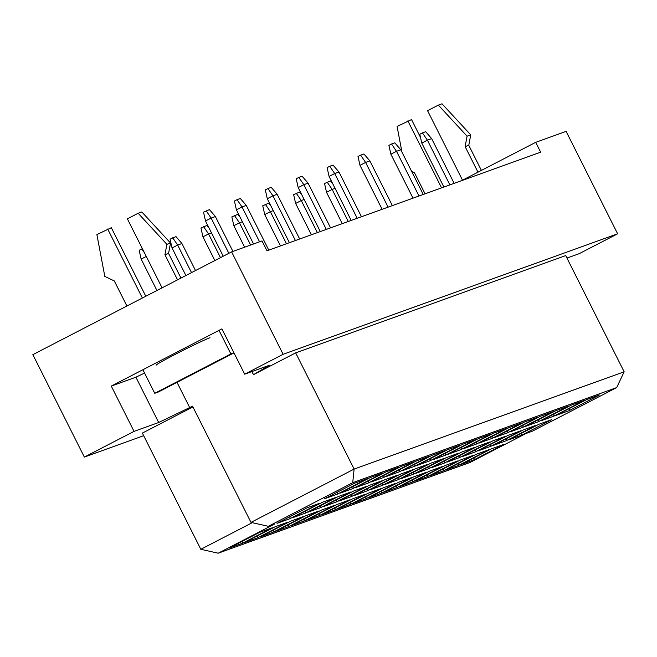 <?xml version="1.0" encoding="UTF-8"?>
<svg xmlns="http://www.w3.org/2000/svg" width="657" height="657" viewBox="0 0 657 657"><rect width="100%" height="100%" fill="white"/><g stroke="black" fill="none" stroke-linecap="round" stroke-linejoin="round"><path stroke-width="0.99" d="M566.958 258.078L579.187 253.676L617.629 233.802L566.112 131.375L535.701 142.331L540.662 152.178L266.972 250.777L262.02 240.93L231.617 251.886L32.85 354.649L84.359 457.067L143.678 435.698M244.683 374.178L221.902 328.878L111.271 386.078L134.053 431.378L158.682 422.5L192.542 406.19L250.982 522.397L354.115 469.082L624.15 371.796L565.702 255.589L295.666 352.875L253.479 374.687L269.321 365.3L244.683 374.178L283.126 354.304L617.629 233.802M231.617 251.886L283.126 354.304M134.053 431.378L84.359 457.067M535.701 142.331L461.501 180.7M252.272 522.685L200.812 549.293L142.364 433.086L192.92 406.946M295.666 352.875L354.115 469.082L352.735 482.681L268.352 526.306L274.437 524.114L218.181 553.202L469.969 462.487L526.224 433.406L532.31 431.214L616.685 387.589L352.735 482.681M251.918 371.575L253.479 374.687M177.012 382.358L189.725 407.644M354.837 483.109L367.674 478.485L337.484 494.097L324.648 498.72L354.837 483.109M307.213 507.738L320.049 503.114L289.86 518.718L277.024 523.342L307.213 507.738M259.589 532.359L272.417 527.735L242.228 543.347L229.392 547.971L259.589 532.359M370.285 477.549L383.121 472.925L352.932 488.529L340.096 493.152L370.285 477.549M322.661 502.17L335.497 497.546L305.308 513.158L292.472 517.782L322.661 502.17M275.037 526.791L287.865 522.175L257.675 537.779L244.839 542.403L275.037 526.791M385.741 471.981L398.569 467.357L368.38 482.969L355.544 487.584L385.741 471.981M338.109 496.602L350.945 491.978L320.756 507.59L307.919 512.214L338.109 496.602M290.484 521.231L303.312 516.607L273.123 532.211L260.295 536.835L290.484 521.231M401.189 466.413L414.017 461.789L383.828 477.401L370.991 482.024L401.189 466.413M353.556 491.042L366.392 486.418L336.203 502.022L323.367 506.646L353.556 491.042M305.932 515.663L318.76 511.039L288.571 526.651L275.743 531.275L305.932 515.663M416.637 460.853L429.464 456.229L399.275 471.833L386.439 476.456L416.637 460.853M369.004 485.474L381.84 480.85L351.651 496.462L338.815 501.086L369.004 485.474M321.38 510.095L334.208 505.479L304.019 521.083L291.191 525.707L321.38 510.095M432.084 455.285L444.912 450.661L414.723 466.273L401.895 470.897L432.084 455.285M384.452 479.906L397.288 475.282L367.099 490.894L354.263 495.518L384.452 479.906M336.827 504.535L349.655 499.911L319.466 515.523L306.638 520.139L336.827 504.535M447.532 449.717L460.36 445.093L430.171 460.705L417.343 465.328L447.532 449.717M399.899 474.346L412.736 469.722L382.546 485.326L369.71 489.95L399.899 474.346M352.275 498.967L365.103 494.343L334.914 509.955L322.086 514.579L352.275 498.967M462.98 444.157L475.808 439.533L445.618 455.137L432.791 459.76L462.98 444.157M415.347 468.778L428.183 464.154L397.994 479.766L385.158 484.39L415.347 468.778M367.723 493.407L380.551 488.783L350.362 504.387L337.534 509.011L367.723 493.407M478.427 438.589L491.255 433.965L461.066 449.577L448.238 454.201L478.427 438.589M430.795 463.21L443.631 458.594L413.442 474.198L400.606 478.822L430.795 463.21M383.171 487.839L395.999 483.215L365.809 498.827L352.981 503.443L383.171 487.839M493.875 433.02L506.703 428.397L476.514 444.009L463.686 448.632L493.875 433.02M446.243 457.65L459.079 453.026L428.89 468.63L416.053 473.254L446.243 457.65M398.618 482.271L411.446 477.647L381.257 493.259L368.429 497.883L398.618 482.271M509.323 427.461L522.151 422.837L491.962 438.441L479.134 443.064L509.323 427.461M461.69 452.082L474.526 447.458L444.337 463.07L431.501 467.694L461.69 452.082M414.066 476.711L426.894 472.087L396.705 487.691L383.877 492.315L414.066 476.711M524.771 421.893L537.598 417.269L507.409 432.881L494.581 437.505L524.771 421.893M477.138 446.522L489.974 441.898L459.785 457.502L446.949 462.126L477.138 446.522M429.514 471.143L442.342 466.519L412.153 482.131L399.325 486.755L429.514 471.143M540.218 416.324L553.046 411.709L522.857 427.313L510.029 431.936L540.218 416.324M492.586 440.954L505.422 436.33L475.233 451.942L462.397 456.558L492.586 440.954M444.961 465.575L457.789 460.951L427.6 476.563L414.772 481.187L444.961 465.575M555.666 410.765L568.494 406.141L538.305 421.745L525.477 426.368L555.666 410.765M508.033 435.386L520.87 430.762L490.68 446.374L477.844 450.998L508.033 435.386M460.409 460.015L473.237 455.391L443.048 470.995L430.22 475.619L460.409 460.015M571.114 405.197L583.942 400.573L553.752 416.185L540.925 420.808L571.114 405.197M523.481 429.826L536.317 425.202L506.128 440.806L493.292 445.43L523.481 429.826M475.857 454.447L488.685 449.823L458.496 465.435L445.668 470.059L475.857 454.447M586.561 399.628L599.389 395.013L569.2 410.617L556.372 415.24L586.561 399.628M538.929 424.258L551.765 419.634L521.576 435.246L508.74 439.87L538.929 424.258M491.305 448.879L504.133 444.255L473.943 459.867L461.115 464.491L491.305 448.879M111.271 386.078L135.9 377.2L144.565 373.053M135.9 377.2L158.682 422.5M209.985 337.723A30.887 1.133 153.3 0 0 179.172 352.333A30.887 1.133 153.3 0 0 156.144 365.177M474.165 457.748L473.943 459.867M521.789 433.119L521.576 435.246M569.422 408.498L569.2 410.617M458.717 463.308L458.496 465.435M506.342 438.687L506.128 440.806M553.974 414.058L553.752 416.185M443.27 468.876L443.048 470.995M490.894 444.247L490.68 446.374M538.518 419.626L538.305 421.745M427.822 474.436L427.6 476.563M475.446 449.815L475.233 451.942M523.071 425.194L522.857 427.313M412.366 480.004L412.153 482.131M459.999 455.383L459.785 457.502M507.623 430.754L507.409 432.881M396.918 485.572L396.705 487.691M444.551 460.943L444.337 463.07M492.175 436.322L491.962 438.441M381.471 491.132L381.257 493.259M429.103 466.511L428.89 468.63M476.727 441.89L476.514 444.009M366.023 496.7L365.809 498.827M413.655 472.079L413.442 474.198M461.28 447.45L461.066 449.577M350.575 502.268L350.362 504.387M398.208 477.639L397.994 479.766M445.832 453.018L445.618 455.137M335.127 507.828L334.914 509.955M382.76 483.207L382.546 485.326M430.384 458.578L430.171 460.705M319.68 513.396L319.466 515.523M367.312 488.775L367.099 490.894M414.937 464.146L414.723 466.273M304.232 518.964L304.019 521.083M351.865 494.335L351.651 496.462M399.489 469.714L399.275 471.833M288.784 524.524L288.571 526.651M336.417 499.903L336.203 502.022M384.041 475.274L383.828 477.401M273.337 530.092L273.123 532.211M320.969 505.463L320.756 507.59M368.593 480.842L368.38 482.969M257.889 535.66L257.675 537.779M305.521 511.031L305.308 513.158M353.146 486.41L352.932 488.529M242.441 541.22L242.228 543.347M290.074 516.599L289.86 518.718M337.698 491.97L337.484 494.097M200.812 549.293L218.181 553.202M616.685 387.589L624.15 371.796M250.982 522.397L268.352 526.306M449.889 184.88L427.403 140.163L421.778 143.07L443.894 187.04M421.778 143.07L419.798 134.242L422.426 132.886L425.711 131.704L431.657 138.627L454.151 183.344M431.657 138.627L427.403 140.163L422.426 132.886M348.276 221.483L332.146 189.413L326.521 192.32L342.272 223.651M326.521 192.32L324.542 183.492L330.455 180.954L332.606 183.467M335.07 188.362L332.146 189.413L327.17 182.137M418.994 196.008L396.508 151.299L390.882 154.206L412.998 198.176M390.882 154.206L388.903 145.378L391.531 144.014L394.816 142.832L400.762 149.763L423.256 194.48M400.762 149.763L396.508 151.299L391.531 144.014M388.098 207.144L365.612 162.427L359.987 165.334L382.103 209.304M359.987 165.334L358.008 156.506L360.636 155.151L363.921 153.968L369.866 160.891L392.36 205.608M369.866 160.891L365.612 162.427L360.636 155.151M357.203 218.272L334.717 173.555L329.091 176.462L351.208 220.432M329.091 176.462L327.112 167.634L329.74 166.278L333.025 165.096L338.971 172.019L361.465 216.736M338.971 172.019L334.717 173.555L329.74 166.278M326.307 229.4L303.821 184.683L298.196 187.598L320.304 231.56M298.196 187.598L296.217 178.761L298.845 177.406L302.13 176.224L308.076 183.155L330.57 227.864M308.076 183.155L303.821 184.683L298.845 177.406M317.38 232.619L301.251 200.541L295.625 203.456L311.377 234.779M295.625 203.456L293.646 194.62L299.559 192.082L301.711 194.595M304.175 199.49L301.251 200.541L296.274 193.265M286.485 243.747L270.356 211.677L264.73 214.584L280.482 245.907M264.73 214.584L262.751 205.756L268.664 203.21L270.815 205.723M273.279 210.618L270.356 211.677L265.379 204.393M250.637 245.028L239.46 222.805L233.835 225.712L244.634 247.188M233.835 225.712L231.855 216.884L237.768 214.346L239.92 216.851M242.384 221.754L239.46 222.805L234.483 215.529M220.481 257.634L208.565 233.933L202.939 236.84L214.855 260.55M202.939 236.84L200.96 228.012L206.873 225.474L209.025 227.987M211.488 232.882L208.565 233.933L203.588 226.657M462.512 180.174L427.567 110.688L438.35 105.12L467.078 136.171L465.123 146.618L468.778 145.304L481.4 170.409M465.123 146.618L477.984 172.175M467.078 136.171L470.732 134.857L468.778 145.304M438.35 105.12L441.997 103.798L470.732 134.857M401.961 152.137L397.091 126.448L411.528 119.558L420.513 137.428M407.874 120.872L441.578 187.877M425.071 193.823L414.493 172.791L411.668 171.444M219.019 330.364L230.87 353.942L154.74 393.305L158.394 391.983L233.982 352.899M154.74 393.305L142.889 369.727M230.87 353.942L233.949 352.834M162.065 287.84L127.368 218.838L138.151 213.262L166.878 244.322L164.923 254.76L168.578 253.446L180.962 278.075M164.923 254.76L177.538 279.841M166.878 244.322L170.533 243.008L168.578 253.446M138.151 213.262L141.797 211.948L170.533 243.008M126.908 306.014L114.302 280.941L104.816 276.408L96.891 234.59L111.329 227.708L145.805 296.25M107.674 229.022L142.38 298.015M295.412 240.528L272.926 195.819L267.3 198.726L289.409 242.696M267.3 198.726L265.321 189.898L267.949 188.534L271.234 187.352L277.18 194.283L299.674 239M277.18 194.283L272.926 195.819L267.949 188.534M259.564 241.817L242.031 206.947L236.405 209.854L253.561 243.977M236.405 209.854L234.426 201.026L237.054 199.671L240.339 198.488L246.285 205.411L268.779 250.128M246.285 205.411L242.031 206.947L237.054 199.671M228.85 253.306L211.135 218.075L205.51 220.982L223.224 256.222M205.51 220.982L203.53 212.154L209.443 209.616L215.389 216.547L232.923 251.409M215.389 216.547L211.135 218.075L206.158 210.798M191.524 272.614L177.669 245.069L172.044 247.976L185.898 275.521M172.044 247.976L170.064 239.148L175.977 236.602L181.923 243.533L195.515 270.544M181.923 243.533L177.669 245.069L172.692 237.785M146.281 256.452L141.148 259.104L156.933 290.493M141.148 259.104L139.169 250.276L142.388 248.707M144.433 252.781L141.797 248.921"/></g></svg>
